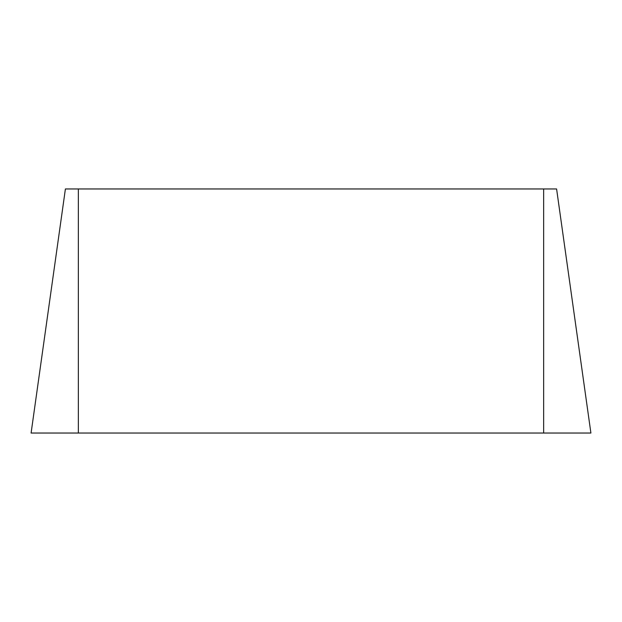 <?xml version="1.0" encoding="UTF-8"?>
<svg xmlns="http://www.w3.org/2000/svg" width="622" height="622" viewBox="0 0 622 622"><rect width="100%" height="100%" fill="white"/><g stroke="black" fill="none" stroke-linecap="round" stroke-linejoin="round"><path stroke-width="0.93" d="M556.597 188.964L590.9 433.036L556.597 188.964L65.403 188.964L31.1 433.036L65.403 188.964M590.9 433.036L31.1 433.036M543.659 433.036L543.659 188.964M78.341 433.036L78.341 188.964"/></g></svg>
